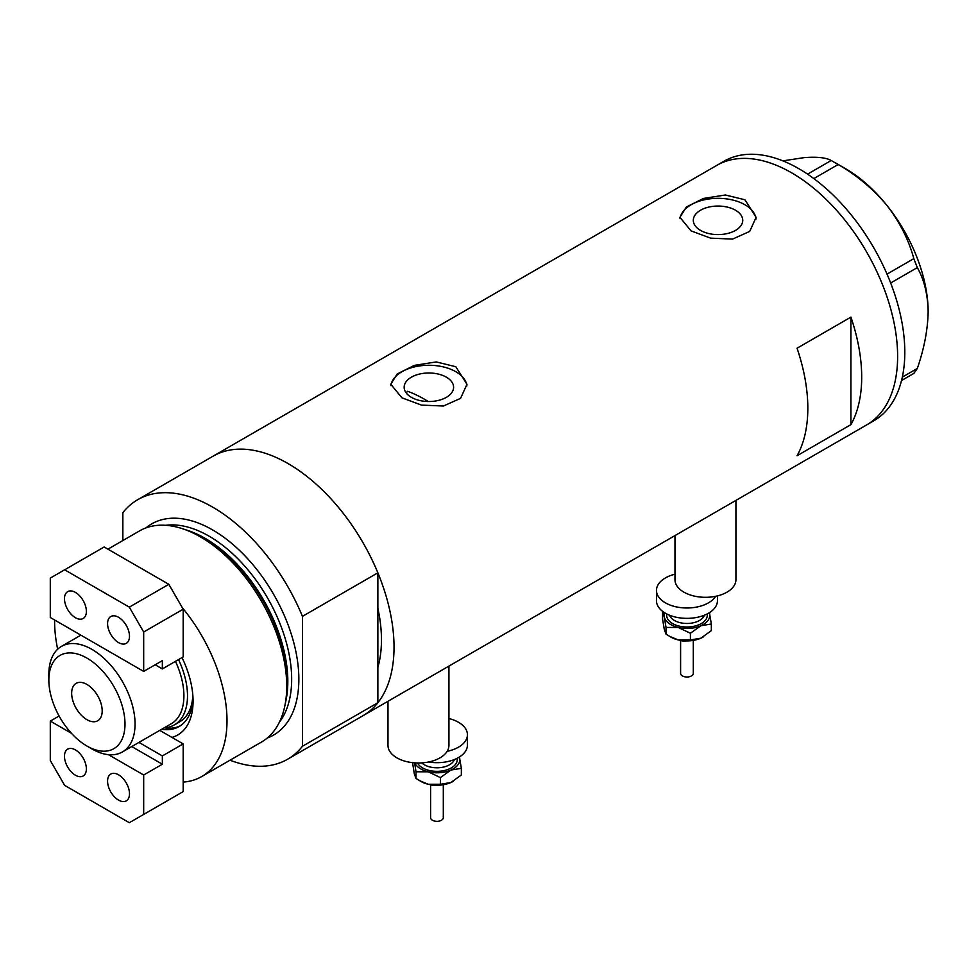 <?xml version="1.0" encoding="UTF-8"?>
<svg xmlns="http://www.w3.org/2000/svg" width="977" height="977" viewBox="0 0 977 977"><rect width="100%" height="100%" fill="white"/><g stroke="black" fill="none" stroke-linecap="round" stroke-linejoin="round"><path stroke-width="1.47" d="M735.925 500.395L735.925 579.715A30.482 17.598 180 0 1 717.118 595.97A30.482 17.598 180 0 1 683.9 592.147A30.482 17.598 180 0 1 674.973 579.715L674.973 535.591M448.932 666.082L448.932 745.402A30.482 17.598 180 0 1 430.124 761.657A30.482 17.598 180 0 1 396.906 757.847A30.482 17.598 180 0 1 387.979 745.402L387.979 701.278M428.292 401.523A132.078 76.255 60 0 0 424.568 399.288A132.078 76.255 60 0 0 407.629 391.301L406.139 392.852M446.355 377.171A24.718 14.264 -0 0 0 419.414 374.081A24.718 14.264 -0 0 0 404.16 387.258A24.718 14.264 -0 0 0 411.402 397.346A24.718 14.264 -0 0 0 438.331 400.436A24.718 14.264 -0 0 0 453.584 387.258A24.718 14.264 -0 0 0 446.355 377.171M735.498 210.226A24.718 14.264 -0 0 0 708.569 207.136A24.718 14.264 -0 0 0 693.316 220.326A24.718 14.264 -0 0 0 700.546 230.413A24.718 14.264 -0 0 0 727.486 233.503A24.718 14.264 -0 0 0 742.74 220.326A24.718 14.264 -0 0 0 735.498 210.226M744.962 199.784L725.423 194.997L703.489 198.429L686.342 206.99L679.931 217.334L691.081 230.902L710.609 238.144L732.567 239.096L749.713 231.415L756.125 217.334L744.962 199.784M756.051 218.958A38.103 21.995 -0 0 0 744.962 204.767A38.103 21.995 -0 0 0 704.771 199.699A38.103 21.995 -0 0 0 680.029 218.677M455.819 366.729L436.267 361.93L414.333 365.374L397.187 373.935L390.776 384.279L401.938 397.834L421.466 405.089L443.411 406.029L460.57 398.36L466.969 384.279L455.819 366.729M466.896 385.891A38.103 21.995 -0 0 0 455.819 371.712A38.103 21.995 -0 0 0 415.616 366.644A38.103 21.995 -0 0 0 390.885 385.622M797.049 348.227A149.847 86.513 60 0 1 797.049 455.746L850.918 424.641A149.847 86.513 -120 0 0 850.918 317.122L797.049 348.227M137.72 499.699A149.847 86.513 -120 0 1 212.644 507.124A149.847 86.513 -120 0 1 302.443 616.365L377.867 572.815A149.847 86.513 -120 0 0 288.068 463.574A149.847 86.513 60 0 1 385.964 595.628A149.847 86.513 60 0 1 362.992 715.701A149.847 86.513 -120 0 0 377.867 702.732L302.443 746.269A149.847 86.513 -120 0 1 287.568 759.251L866.587 424.958A149.847 86.513 -120 0 0 897.619 356.361A149.847 86.513 -120 0 0 832.209 205.561A149.847 86.513 -120 0 0 716.727 165.406A149.847 86.513 60 0 1 791.663 172.831A149.847 86.513 60 0 1 889.558 304.885A149.847 86.513 60 0 1 866.587 424.958L873.768 420.818A149.847 86.513 -120 0 0 904.8 352.208A149.847 86.513 -120 0 0 839.39 201.409A149.847 86.513 -120 0 0 723.92 161.266L213.145 456.149A149.847 86.513 60 0 1 288.068 463.574A149.847 86.513 -120 0 0 213.145 456.149L137.72 499.699A149.847 86.513 -120 0 0 122.846 512.681L122.846 540.55M377.867 572.815L377.867 667.389A132.078 76.255 -120 0 0 377.867 608.158A132.078 76.255 60 0 1 377.867 667.389L377.867 702.732M850.918 424.641L850.918 317.122M902.321 377.122L917.318 368.463L913.837 373.422L901.527 380.529M782.882 160.863L804.23 157.615C817.065 156.65 826.066 157.602 831.219 160.497L838.181 164.515C856.841 175.298 873.059 188.903 886.847 205.317C899.683 221.938 908.671 239.707 913.837 258.624L917.318 267.6C924.169 279.617 927.784 294.346 928.15 311.773C927.771 329.701 924.169 348.594 917.318 368.463M807.576 174.138L831.219 160.497M838.181 164.515L813.841 178.571M887.018 274.097L913.837 258.624M917.318 267.6L890.658 282.988M834.773 162.463L845.532 168.679A116.837 67.45 60 0 1 886.847 205.317A116.837 67.45 60 0 1 928.15 311.773M182.369 528.679L185.789 529.803A118.718 68.537 60 0 1 203.472 537.838A118.718 68.537 60 0 1 285.528 702.561L284.795 706.09A121.917 70.393 -120 0 0 200.517 536.935A121.917 70.393 -120 0 0 182.369 528.679A121.917 70.393 -120 0 0 139.564 530.89L107.934 549.159M183.188 782.101A121.917 70.393 -120 0 0 201.763 776.532L261.482 742.056A121.917 70.393 -120 0 0 284.795 706.09M201.763 776.532A121.917 70.393 -120 0 0 182.296 607.657M230.035 760.216A149.847 86.513 -120 0 0 287.568 759.251M302.443 616.365L302.443 746.269M54.602 619.992A121.917 70.393 -120 0 0 57.655 649.216M181.991 657.582A73.91 42.67 60 0 1 193.067 701.132A73.91 42.67 60 0 1 171.928 737.403M161.681 729.282A67.303 38.86 -120 0 0 179.121 726.546A67.303 38.86 -120 0 0 193.006 698.335M178.535 659.585A63.493 36.662 60 0 1 174.346 724.91A63.493 36.662 60 0 1 164.185 727.841A67.303 38.86 -120 0 0 180.354 725.777M174.346 724.91L179.731 721.795A63.493 36.662 -120 0 0 192.835 695.27M91.948 748.932L86.929 746.025A53.845 31.093 -120 0 0 124.995 724.042A53.845 31.093 -120 0 0 86.929 658.095A53.845 31.093 -120 0 0 48.85 680.077A53.845 31.093 -120 0 0 86.929 746.025L91.948 748.932A60.953 35.196 60 0 0 122.43 751.948L171.28 723.737A60.953 35.196 -120 0 0 175.457 661.356M48.85 680.077L48.85 674.277A60.953 35.196 60 0 1 61.478 646.371A60.953 35.196 60 0 1 91.948 649.387A60.953 35.196 60 0 1 131.773 703.098A60.953 35.196 60 0 1 122.43 751.948M86.929 684.437A21.592 12.469 -120 0 0 76.133 683.363A21.592 12.469 -120 0 0 72.823 700.668A21.592 12.469 -120 0 0 86.929 719.683A21.592 12.469 -120 0 0 97.724 720.757A21.592 12.469 -120 0 0 101.022 703.452A21.592 12.469 -120 0 0 86.929 684.437M118.535 642.585A15.498 8.94 60 0 1 108.41 628.932A15.498 8.94 60 0 1 110.792 616.524A15.498 8.94 60 0 1 118.535 617.293A15.498 8.94 60 0 1 128.659 630.947A15.498 8.94 60 0 1 126.277 643.354A15.498 8.94 60 0 1 118.535 642.585M75.424 617.708A15.498 8.94 60 0 1 65.312 604.055A15.498 8.94 60 0 1 67.682 591.635A15.498 8.94 60 0 1 75.424 592.404A15.498 8.94 60 0 1 85.549 606.058A15.498 8.94 60 0 1 83.179 618.465A15.498 8.94 60 0 1 75.424 617.708M162.353 668.927L183.188 656.898L183.188 609.196L143.68 632.009L129.306 607.132L64.653 569.799L50.291 578.091L50.291 617.501L143.68 671.419L162.353 660.635L162.353 668.927L155.172 664.775M143.68 671.419L143.68 632.009M129.306 607.132L168.826 584.319L104.16 546.986L64.653 569.799M168.826 584.319L183.188 609.196M75.424 749.921A15.498 8.94 60 0 1 85.549 763.574A15.498 8.94 60 0 1 83.179 775.982A15.498 8.94 60 0 1 75.424 775.213A15.498 8.94 60 0 1 65.312 761.559A15.498 8.94 60 0 1 67.682 749.151A15.498 8.94 60 0 1 75.424 749.921M118.535 774.798A15.498 8.94 60 0 1 128.659 788.451A15.498 8.94 60 0 1 126.277 800.871A15.498 8.94 60 0 1 118.535 800.102A15.498 8.94 60 0 1 108.41 786.448A15.498 8.94 60 0 1 110.792 774.04A15.498 8.94 60 0 1 118.535 774.798M138.942 742.41L162.353 755.929L183.188 743.9L159.776 730.381M162.353 755.929L162.353 764.222L143.68 775.005L143.68 814.415L129.306 822.707L64.653 785.374L50.291 760.497L50.291 721.087L59.096 716.007M143.68 814.415L183.188 791.602L183.188 743.9M50.291 721.087L71.48 733.324M108.435 754.659L143.68 775.005M131.761 746.562L162.353 764.222M693.304 640.399L693.304 673.336A6.351 3.664 180 0 1 684.523 676.731A6.351 3.664 180 0 1 680.603 673.336L680.603 640.399M717.436 595.885L717.436 600.757A30.482 17.598 180 0 1 675.302 617.024A30.482 17.598 180 0 1 656.471 600.757L656.471 590.389A30.482 17.598 180 0 1 674.973 574.207M715.665 596.288A30.482 17.598 180 0 1 675.302 606.656A30.482 17.598 180 0 1 656.471 590.389M709.363 612.689A22.862 13.202 180 0 1 709.62 613.544A22.862 13.202 180 0 1 700.875 625.744L711.341 623.985L709.4 612.664M663.175 611.761L662.565 612.335L664.287 617L666.021 627.442L678.209 627.466A22.862 13.202 180 0 1 664.287 617A22.862 13.202 180 0 1 664.543 612.689M678.209 627.466A22.862 13.202 -0 0 0 700.875 625.744L690.409 633.267L678.209 627.466M703.196 637.004A22.862 13.202 180 0 1 703.122 637.053A22.862 13.202 180 0 1 700.875 638.189A22.862 13.202 180 0 1 678.209 639.911A22.862 13.202 180 0 1 670.784 637.053L666.021 634.11L664.287 629.444L662.565 619.003L662.565 612.335M711.341 623.985L711.341 630.653L700.875 638.189L690.409 639.935L678.209 639.911L669.453 636.283M666.021 634.11L666.021 627.442M690.409 639.935L690.409 633.267M443.302 784.726L443.302 817.676A6.351 3.664 180 0 1 434.533 821.059A6.351 3.664 180 0 1 430.601 817.676L430.601 784.726M448.932 718.547A30.482 17.598 180 0 1 467.433 734.728L467.433 745.097A30.482 17.598 180 0 1 428.549 762.011M467.433 734.728A30.482 17.598 180 0 1 447.173 751.301M459.373 757.016A22.862 13.202 180 0 1 459.617 757.883A22.862 13.202 180 0 1 450.873 770.071L461.352 768.325L459.41 756.992M414.614 762.866L416.019 771.781L428.219 771.806A22.862 13.202 180 0 1 414.81 762.878M428.219 771.806A22.862 13.202 -0 0 0 450.873 770.071L440.407 777.607L428.219 771.806M453.194 781.344A22.862 13.202 180 0 1 453.12 781.38A22.862 13.202 180 0 1 450.873 782.516A22.862 13.202 180 0 1 428.219 784.25A22.862 13.202 180 0 1 420.794 781.38L416.019 778.449L414.297 773.784L412.563 762.671M461.352 768.325L461.352 774.993L450.873 782.516L440.407 784.275L428.219 784.25L419.463 780.611M416.019 778.449L416.019 771.781M440.407 784.275L440.407 777.607M186.802 530.145A116.837 67.45 60 0 1 205.207 538.376A116.837 67.45 60 0 1 285.748 701.523M145.927 527.922A121.917 70.393 60 0 1 212.644 529.937A121.917 70.393 60 0 1 293.833 642.878A121.917 70.393 60 0 1 267.234 738.038M279.398 722.186A116.837 67.45 -120 0 0 281.168 626.672A116.837 67.45 -120 0 0 209.054 536.153A116.837 67.45 -120 0 0 165.736 525.308M669.514 615.192A17.781 10.271 -0 0 0 680.151 622.691A17.781 10.271 -0 0 0 704.393 615.192M707.14 613.947A20.322 11.736 180 0 1 679.186 626.11A20.322 11.736 180 0 1 666.766 613.947M421.795 762.89A17.781 10.271 -0 0 0 430.161 767.018A17.781 10.271 -0 0 0 454.403 759.52M457.138 758.274A20.322 11.736 180 0 1 429.184 770.45A20.322 11.736 180 0 1 417.497 762.988M61.478 646.371L80.883 635.16M693.218 640.411L682.96 641.156L680.688 640.411M443.216 784.751L432.97 785.484L430.698 784.751"/></g></svg>

